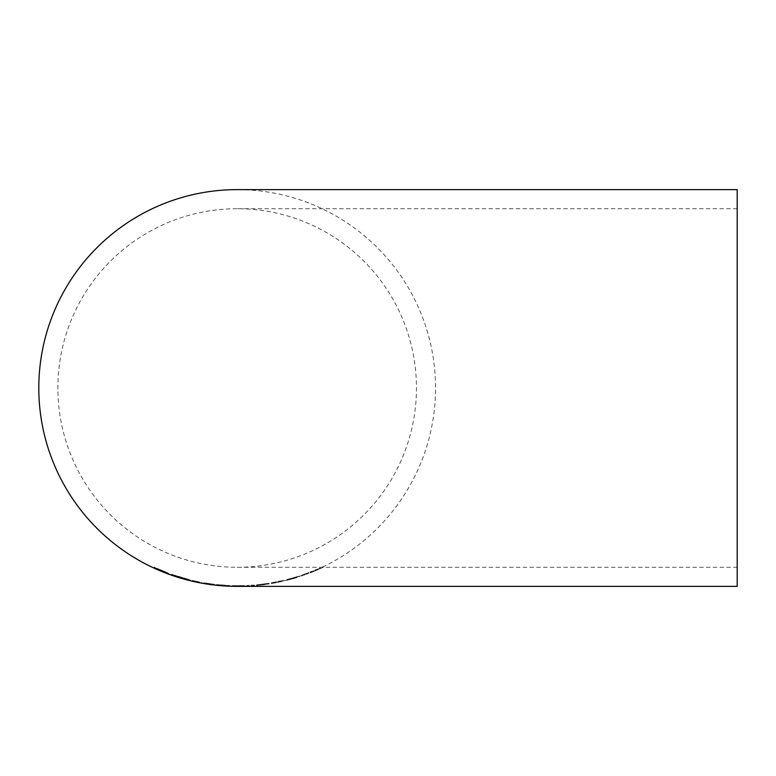 <?xml version="1.0" encoding="UTF-8"?>
<svg xmlns="http://www.w3.org/2000/svg" width="776" height="776" viewBox="0 0 776 776"><rect width="100%" height="100%" fill="white"/><g stroke="black" fill="none" stroke-linecap="round" stroke-linejoin="round"><path stroke-width="0.58" stroke-dasharray="3.88 2.91" d="M237.553 586.365L244.847 586.249L238.513 586.365L238.513 585.705L232.189 585.628L244.847 585.589L234.721 585.686L238.513 585.705L238.513 586.365L238.513 585.705M237.359 586.365A198.365 198.365 0 0 0 435.54 387.913A198.365 198.365 0 0 0 237.175 189.635M737.2 586.365L737.2 189.635M301.524 575.938L308.867 573.251L301.524 575.938L301.524 575.278L308.867 572.591L301.524 575.239L301.524 575.889M296.975 577.441L286.848 580.351L296.975 577.441L296.975 576.781L286.848 579.691L299.497 575.996L287.101 579.497L296.985 576.772L296.985 577.431M271.425 583.474L283.812 581.108L271.416 583.601L281.281 581.69L271.425 583.474L271.425 582.815L284.065 580.186L271.163 582.844L271.163 583.503L271.163 582.844M258.398 585.279L269.136 583.921L256.487 585.511L258.398 585.279L258.398 584.619L256.487 584.852L269.136 583.271L258.398 584.619M254.208 585.696L246.865 586.171L254.208 585.696L254.208 585.036L246.865 585.502L254.208 585.036L254.208 585.705M246.865 586.171L246.865 585.502L246.865 586.171M316.666 570.059L323.282 567.372L310.381 572.901L316.666 570.059L316.666 569.4L310.128 571.98L316.666 569.4M737.2 388L737.2 567.285L737.2 388M237.165 567.285A179.285 179.285 0 0 0 416.46 388A179.285 179.285 0 0 0 237.165 208.715A179.285 179.285 0 0 0 57.88 388A179.285 179.285 0 0 0 237.165 567.285L737.2 567.285M313.165 571.427L313.165 570.767M310.128 572.639L310.128 571.98M315.192 570.748L315.192 570.088M310.381 572.901L310.381 572.242M313.417 571.699L313.417 571.039M315.754 570.612L315.754 569.953M316.753 570.147L316.753 569.487M317.714 569.768L317.714 569.109M320.255 568.769L320.255 568.11M323.282 567.372L323.282 566.713M318.228 569.438L318.228 568.779M323.039 567.043L323.039 566.383M320.003 568.459L320.003 567.799M161.098 570.195L165.385 571.863L157.033 568.274L161.098 570.195L161.098 570.855M165.21 571.883L154.249 567.392L168.169 572.93L165.21 571.883L165.21 572.484M161.699 570.622L157.033 568.488L161.699 570.622L161.699 571.282M168.925 574.056L168.925 573.396M161.66 571.262L161.66 570.641M154.249 568.051L154.249 567.392M154.249 567.586L154.249 566.926M161.641 570.864L161.641 570.205M168.169 573.59L168.169 572.93M163.474 571.825L163.474 571.165M165.385 572.407L165.385 571.863M160.797 570.505L160.797 569.914M157.033 568.866L157.033 568.274M163.387 571.97L163.387 571.311M166.142 572.921L166.142 572.339M161.379 570.971L161.379 570.36M157.033 569.274L157.033 568.614M171.457 574.24L190.188 579.866L171.457 574.24L171.457 574.9M174.241 575.21L187.404 579.158L174.241 575.705M180.827 577.771L180.827 577.121M190.188 580.526L190.188 579.866M187.404 579.691L187.404 579.158M180.847 577.78L180.847 577.169M199.548 581.99L192.206 580.409L199.548 581.971L199.548 582.63L199.548 581.971M203.739 582.795L214.477 584.309L203.739 582.795L203.739 583.3M208.123 583.377L211.945 583.988L208.123 583.377L208.123 584.008M201.828 583.048L201.828 582.388M208.152 584.008L208.152 583.348M214.477 584.968L214.477 584.309M208.152 584.163L208.152 583.523L208.152 584.163M205.494 583.591L205.494 582.97M204.35 583.397L204.35 582.834M211.945 584.58L211.945 583.988M225.961 585.317L216.504 584.541L229.405 585.511L225.961 585.317L225.961 585.958M223.129 585.143L219.036 584.813L227.125 585.424L223.129 585.143L223.129 585.793M223.546 585.793L223.546 585.143M221.383 585.618L221.383 584.978M223.827 585.851L223.827 585.191M229.657 586.2L229.657 585.54M223.42 585.861L223.42 585.211M216.504 585.201L216.504 584.541M218.648 585.376L218.648 584.716M223.711 585.802L223.711 585.143M229.405 586.171L229.405 585.511M226.873 586.016L226.873 585.376M223.226 585.841L223.226 585.191M227.125 586.064L227.125 585.424M234.109 586.317L234.109 585.676M232.189 586.278L232.189 585.628M244.847 586.249L244.847 585.589M235.865 586.355L235.865 585.696M234.721 586.326L234.721 585.686M238.484 585.705L238.484 586.365L242.316 586.326L238.513 586.365M242.316 586.326L242.316 585.667M262.783 584.231L266.605 583.649L262.783 584.231L262.783 584.891L266.605 584.309L262.812 584.764L262.812 584.095M256.487 585.511L256.487 584.852M262.812 584.91L262.812 584.25M269.136 583.921L269.136 583.271M262.812 584.115L262.812 584.764L260.154 585.182L260.154 584.522M259.009 585.259L259.009 584.6M266.605 584.309L266.605 583.649M260.154 585.182L262.783 584.891M275.975 582.689L275.975 582.039M281.281 581.69L281.281 581.03M277.682 582.495L277.682 581.835M273.947 583.154L273.947 582.495M271.416 583.601L271.416 582.941M277.74 582.524L277.74 581.864M283.812 581.108L283.812 580.448M278.332 582.204L278.332 581.544M274.413 582.941L274.413 582.281M289.38 579.042L296.975 576.869L289.38 579.042L289.38 579.701L293.289 578.712L296.975 577.528L293.221 578.557L293.221 577.897M292.455 578.741L292.455 578.081M286.848 580.351L286.848 579.691M292.901 578.886L292.901 578.227M299.497 576.655L299.497 575.996M292.552 578.605L292.552 577.945M287.101 580.157L287.101 579.497M289.632 579.488L289.632 578.838M292.688 578.595L292.688 577.936M296.975 577.528L296.975 576.869M293.289 578.712L293.289 578.062M293.221 578.557L289.38 579.701M308.867 573.309L308.867 572.649M308.867 573.251L308.867 572.591M317.2 569.807L317.2 569.148M737.2 208.715L237.165 208.715"/><path stroke-width="1.16" d="M238.484 586.365L737.2 586.365L737.2 189.635L237.165 189.635A198.365 198.365 0 0 0 38.8 388A198.365 198.365 0 0 0 237.165 586.365L237.553 586.365M223.546 585.802L216.504 585.201L223.546 585.793M203.739 583.455L214.477 584.968L203.739 583.3M199.548 582.65L192.206 581.04L199.548 582.63M171.457 574.9L190.188 580.526L171.457 574.9M165.21 572.543L154.249 567.586L165.21 572.484M157.033 568.934L165.385 572.523L157.033 568.866M157.033 569.148L166.142 572.998L157.033 569.089M180.818 578.091L187.404 579.817L180.808 578.062M208.152 584.183L204.35 583.494L208.152 584.163M219.036 585.473L227.125 586.074L219.036 585.405M237.64 586.365L238.552 586.365"/></g></svg>
